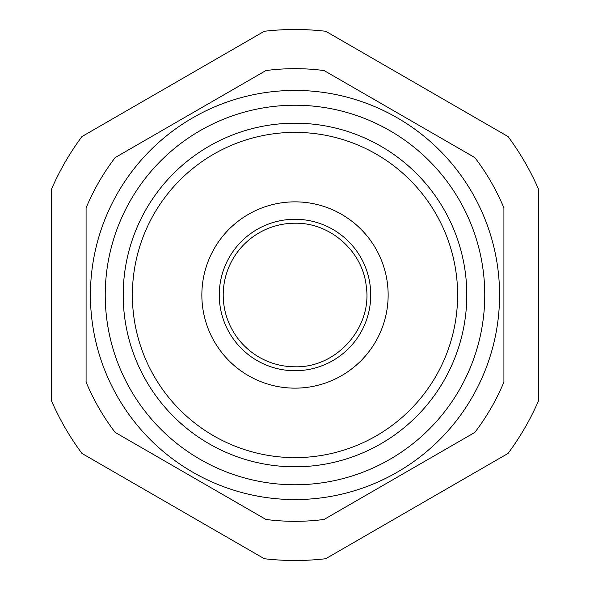 <?xml version="1.0" encoding="UTF-8"?>
<svg xmlns="http://www.w3.org/2000/svg" width="590" height="590" viewBox="0 0 590 590"><rect width="100%" height="100%" fill="white"/><g stroke="black" fill="none" stroke-linecap="round" stroke-linejoin="round"><path stroke-width="0.89" d="M295 219.266L295 219.266A75.734 75.734 0 0 0 219.266 295A75.734 75.734 0 0 0 295 370.734A75.734 75.734 0 0 0 370.734 295A75.734 75.734 0 0 0 295 219.266M295 366.781A71.781 71.781 0 0 1 223.219 295A71.781 71.781 0 0 1 295 223.219C330.282 222.474 362.872 251.429 366.287 286.556C372.415 327.612 336.499 368.042 295 366.781M508.034 136.555A265.5 265.5 0 0 1 538.736 189.729L538.736 400.271A265.5 265.5 0 0 1 508.034 453.445L325.702 558.723A265.5 265.5 0 0 1 264.298 558.723L81.966 453.445A265.5 265.5 0 0 1 51.264 400.271L51.264 189.729A265.5 265.5 0 0 1 81.966 136.555L264.298 31.277A265.5 265.5 0 0 1 325.702 31.277L508.034 136.555M324.072 70.549A226.331 226.331 0 0 0 265.928 70.549L115.153 157.596A226.331 226.331 0 0 0 86.081 207.953L86.081 382.047A226.331 226.331 0 0 0 115.153 432.404L265.928 519.451A226.331 226.331 0 0 0 324.072 519.451L474.847 432.404A226.331 226.331 0 0 0 503.919 382.047L503.919 207.953A226.331 226.331 0 0 0 474.847 157.596L324.072 70.549M188.564 469.699A204.568 204.568 0 0 1 120.301 188.564A204.568 204.568 0 0 1 401.436 120.301A204.568 204.568 0 0 1 469.699 401.436A204.568 204.568 0 0 1 188.564 469.699M152.286 372.961A162.619 162.619 0 0 0 372.961 437.714A162.619 162.619 0 0 0 437.714 217.039A162.619 162.619 0 0 0 217.039 152.286A162.619 162.619 0 0 0 152.286 372.961M295 201.854A93.146 93.146 0 0 0 201.854 295A93.146 93.146 0 0 0 295 388.146A93.146 93.146 0 0 0 388.146 295A93.146 93.146 0 0 0 295 201.854M461.535 204.022A189.766 189.766 0 0 1 385.978 461.535A189.766 189.766 0 0 1 128.465 385.978A189.766 189.766 0 0 1 204.022 128.465A189.766 189.766 0 0 1 461.535 204.022M445.767 212.636A171.801 171.801 0 0 0 212.636 144.233A171.801 171.801 0 0 0 144.233 377.364A171.801 171.801 0 0 0 377.364 445.767A171.801 171.801 0 0 0 445.767 212.636"/></g></svg>
